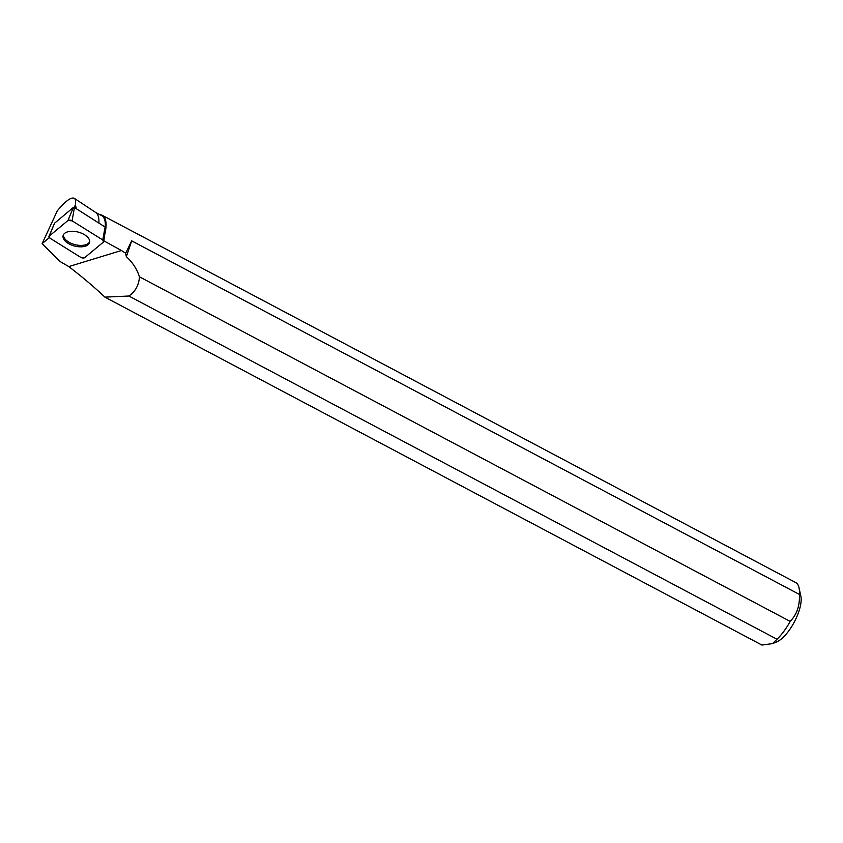 <?xml version="1.0" encoding="UTF-8"?>
<svg xmlns="http://www.w3.org/2000/svg" width="843" height="843" viewBox="0 0 843 843"><rect width="100%" height="100%" fill="white"/><g stroke="black" fill="none" stroke-linecap="round" stroke-linejoin="round"><path stroke-width="1.26" d="M54.542 223.226L73.352 207.441L74.447 207.526L105.333 227.199M84.774 257.589L103.499 242.015A2.824 1.486 -165.4 0 0 103.826 241.446A2.824 1.486 -165.4 0 0 102.783 239.97L72.087 220.824A2.824 1.486 -165.4 0 0 67.946 220.529L49.221 236.103A2.824 1.486 -165.4 0 0 48.947 236.451A2.824 1.486 -165.4 0 0 49.927 238.147L80.633 257.294A2.824 1.486 -165.4 0 0 84.774 257.589M73.689 231.34A13.688 7.208 -165.4 0 0 63.204 235.313A13.688 7.208 -165.4 0 0 79.021 246.778A13.688 7.208 -165.4 0 0 89.664 242.194A13.688 7.208 -165.4 0 0 73.689 231.34M49.315 237.663L42.15 243.627L57.261 210.887C65.427 201.066 71.107 196.872 74.3 198.326L95.649 212.447A35.016 13.172 117.9 0 1 98.916 222.784M95.449 212.31L101.624 215.587A35.016 13.172 117.9 0 1 105.27 226.756M777.025 639.257L772.525 643.609L761.914 645.053L104.901 297.136L128.863 296.019L777.025 639.257A35.543 13.372 -62.1 0 0 790.186 621.396L139.485 276.82C136.84 268.875 132.456 262.162 126.334 256.683L125.649 253.206L121.413 250.519L68.768 266.588L59.558 261.204L42.15 243.627M74.3 198.326C75.564 199.201 75.933 201.329 75.427 204.723L76.313 208.685M121.413 250.519L104.437 241.151M128.863 296.019C135.302 291.678 138.842 285.282 139.485 276.82M125.649 253.206L131.687 240.845L799.333 594.399A35.543 13.372 -62.1 0 0 799.027 587.761A35.543 13.372 -62.1 0 0 796.14 582.798L102.309 215.344A35.543 13.372 117.9 0 1 104.479 235.534M68.768 266.588C82.319 276.957 94.363 287.136 104.901 297.136M100.011 214.733A35.543 13.372 117.9 0 1 102.309 215.344M104.427 235.745L103.794 239.57M772.525 643.609L776.529 641.997A28.43 10.696 -62.1 0 0 793.779 622.988A28.43 10.696 -62.1 0 0 800.85 596.085L799.027 587.761M799.333 594.399C800.007 605.358 796.962 614.368 790.186 621.396M63.499 234.67A13.572 7.144 -165.4 0 0 69.411 242.468A13.572 7.144 -165.4 0 0 89.727 241.488M131.687 240.845L126.334 256.683M74.3 207.441L75.427 204.723M49.231 236.093L49.937 238.158L80.612 257.284L84.774 257.579L103.489 242.025L102.772 239.96L72.098 220.834L67.935 220.529L49.231 236.093L54.626 223.016M74.447 207.526L72.087 220.824M102.783 239.97L105.143 226.662M67.946 220.529L73.352 207.441M54.563 223.11L48.947 236.451M105.417 227.052L103.826 241.446"/></g></svg>
